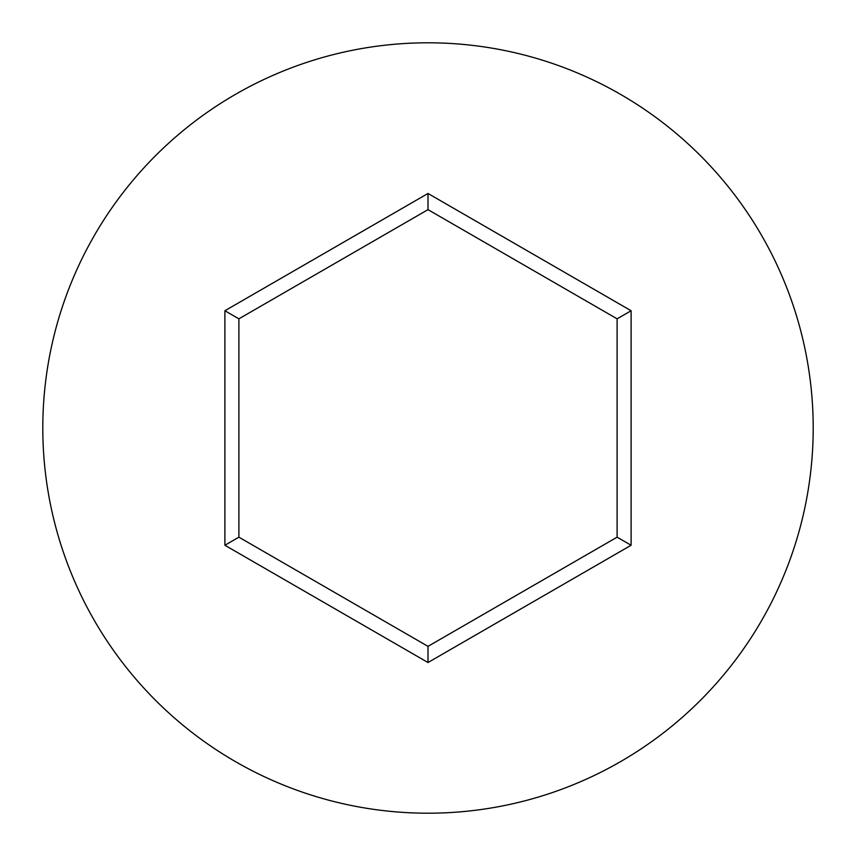 <?xml version="1.0" encoding="UTF-8"?>
<svg xmlns="http://www.w3.org/2000/svg" width="856" height="856" viewBox="0 0 856 856"><rect width="100%" height="100%" fill="white"/><g stroke="black" fill="none" stroke-linecap="round" stroke-linejoin="round"><path stroke-width="1.28" d="M813.2 428A385.2 385.2 0 0 0 428 42.8A385.2 385.2 0 0 0 42.8 428A385.2 385.2 0 0 0 428 813.2A385.2 385.2 0 0 0 813.2 428M428 662.523L224.893 545.261L224.893 310.739L428 193.477L631.107 310.739L631.107 545.261L428 662.523L428 646.355L617.101 537.172L617.101 318.828L428 209.645L238.899 318.828L238.899 537.172L428 646.355M631.107 545.261L617.101 537.172M617.101 318.828L631.107 310.739M428 209.645L428 193.477M238.899 318.828L224.893 310.739M224.893 545.261L238.899 537.172"/></g></svg>
